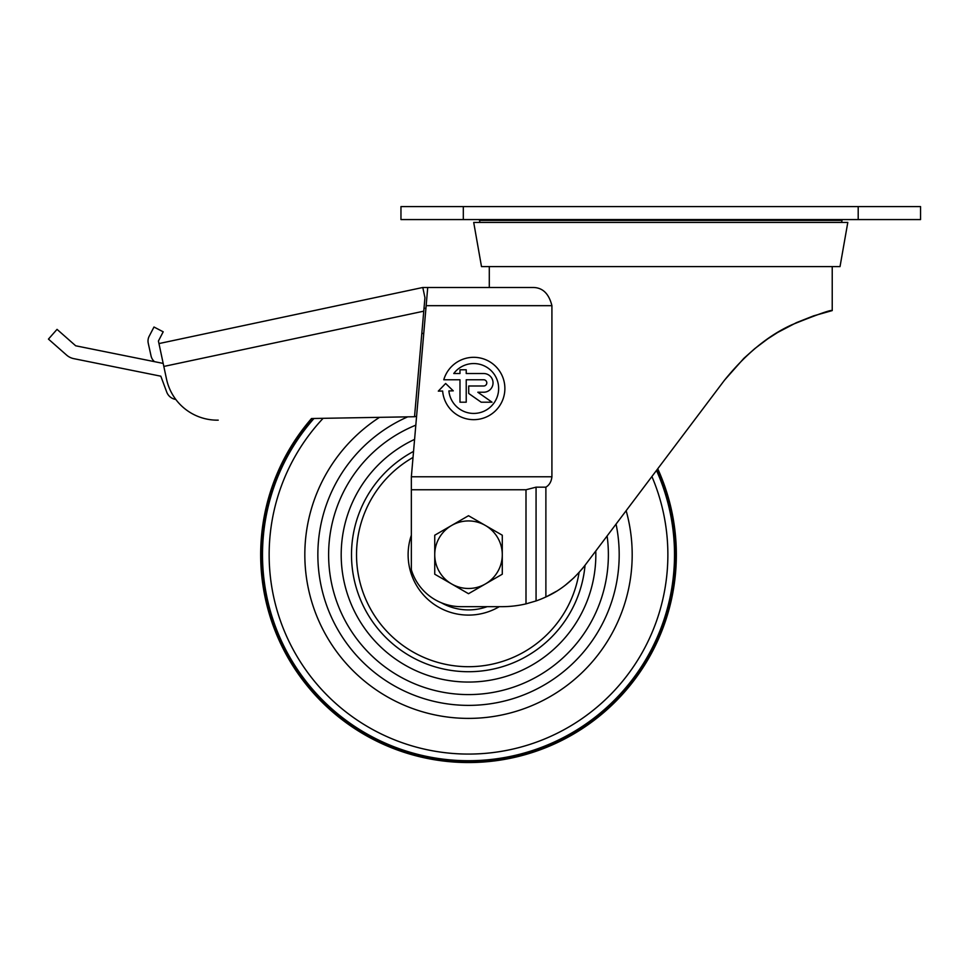 <?xml version="1.0" encoding="UTF-8"?>
<svg xmlns="http://www.w3.org/2000/svg" width="969" height="969" viewBox="0 0 969 969"><rect width="100%" height="100%" fill="white"/><g stroke="black" fill="none" stroke-linecap="round" stroke-linejoin="round"><path stroke-width="1.45" d="M626.156 510.699A163.664 163.664 0 0 1 390.325 698.504A163.664 163.664 0 0 1 379.533 417.336M656.558 470.34A206.106 206.106 0 0 1 395.703 747.535A206.106 206.106 0 0 1 313.835 418.487M657.43 469.178A207.378 207.378 0 0 1 395.8 748.928A207.378 207.378 0 0 1 312.127 418.523M551.918 476.772L551.918 305.671C548.878 293.546 542.555 287.49 532.962 287.49L427.729 287.49L411.353 476.772L551.918 476.772C551.385 481.605 549.375 485.069 545.886 487.165L545.886 596.952C560.506 590.424 573.551 579.874 585.01 565.29L657.745 468.766A207.838 207.838 0 0 1 395.824 749.425A207.838 207.838 0 0 1 311.509 418.523L414.526 416.731L424.943 297.653L422.787 287.49L158.964 343.571L158.419 341.027L163.204 331.81L153.986 327.013L149.19 336.231A10.393 10.393 0 0 0 148.257 343.268L151.055 355.95A10.393 10.393 0 0 0 154.519 361.667M411.353 476.772L411.353 569.784A51.963 51.963 0 0 0 461.087 606.667L502.015 606.667A103.913 103.913 0 0 0 525.997 603.869L536.063 600.937A103.913 103.913 0 0 0 545.886 596.952L542.277 598.551M411.353 489.757L525.997 489.757L525.997 603.869M724.473 380.211L743.865 358.336L754.778 348.622L767.775 338.823L777.635 332.488L796.445 322.641L813.488 315.894L832.226 310.589L832.226 266.596M724.327 380.417C745.658 354 768.235 335.431 792.073 324.688C818.018 314.222 831.402 309.535 832.226 310.589C831.402 309.535 818.018 314.222 792.073 324.688C768.235 335.431 745.658 354 724.327 380.417L657.745 468.766M585.01 565.29L581.8 569.336M573.987 577.706L565.557 584.985M556.158 591.441L546.528 596.65M858.195 219.575L920.55 219.575L920.55 206.591L400.96 206.591L400.96 219.575L858.195 219.575L858.195 206.591M525.997 489.757L536.063 487.165L545.886 487.165M660.761 266.596L840.026 266.596L847.802 222.434L473.708 222.434L481.496 266.596L660.761 266.596M445.643 383.494L438.303 391.113L442.639 391.04A31.178 31.178 0 0 0 488.206 416.089A31.178 31.178 0 0 0 493.439 364.356A31.178 31.178 0 0 0 443.778 379.763L459.984 379.763L459.984 402.208L466.222 402.208L466.222 379.763L483.688 379.763A3.113 3.113 0 0 1 486.801 382.876A3.113 3.113 0 0 1 483.688 385.989L468.717 385.989L468.717 393.475L481.193 402.208L492.058 402.208L477.814 392.227L483.688 392.227A9.351 9.351 0 0 0 493.039 382.876A9.351 9.351 0 0 0 483.688 373.525L466.222 373.525L466.222 369.783L459.984 369.783L459.984 373.525L453.758 373.525A24.94 24.94 0 0 1 493.548 373.38A24.94 24.94 0 0 1 482.828 411.704A24.94 24.94 0 0 1 448.889 390.931L453.262 390.846L445.643 383.494M433.179 287.49L489.297 287.49L489.297 266.596M485.396 583.956A33.77 33.77 0 0 1 434.742 554.716A33.77 33.77 0 0 1 485.396 525.464A33.77 33.77 0 0 1 485.396 583.956L468.512 593.706L434.742 574.205L434.742 535.215L468.512 515.714L502.281 535.215L502.281 574.205L485.396 583.956M158.964 343.571L166.498 379.012A51.963 51.963 0 0 0 218.231 420.158M424.022 308.275L425.912 308.275M427.729 287.49L422.787 287.49M163.18 363.411L75.679 345.788L57.038 329.363L48.45 339.102L66.57 355.066A15.589 15.589 0 0 0 73.789 358.651L160.818 376.19L166.741 392.106A11.434 11.434 0 0 0 175.789 399.434M423.707 333.421L421.818 333.457M414.526 416.731L416.452 416.319M487.141 606.667A55.197 55.197 0 0 1 441.428 602.815M499.277 606.667A60.381 60.381 0 0 1 411.353 535.227M579.087 572.461A111.992 111.992 0 0 1 404.824 646.832A111.992 111.992 0 0 1 412.855 457.538M585.046 565.242A117.007 117.007 0 0 1 403.879 652.246A117.007 117.007 0 0 1 413.375 451.506M595.778 551.01A127.314 127.314 0 0 1 346.599 591.417A127.314 127.314 0 0 1 414.429 439.454M607.115 535.954A139.863 139.863 0 0 1 486.523 693.416A139.863 139.863 0 0 1 415.677 425.209M616.054 524.096A150.679 150.679 0 0 1 489.309 703.942A150.679 150.679 0 0 1 407.695 416.852M651.895 476.518A199.36 199.36 0 0 1 395.182 740.098A199.36 199.36 0 0 1 323.101 418.329M656.485 470.437A205.997 205.997 0 0 1 395.703 747.414A205.997 205.997 0 0 1 313.98 418.487M536.063 487.165L536.063 600.937M426.142 305.671L551.918 305.671M479.219 219.575L479.534 220.423L841.988 220.423L842.291 219.575M463.315 219.575L463.315 206.591M423.768 311.182L163.822 366.439M841.625 222.434L841.988 220.423M479.885 222.434L479.534 220.423"/></g></svg>
